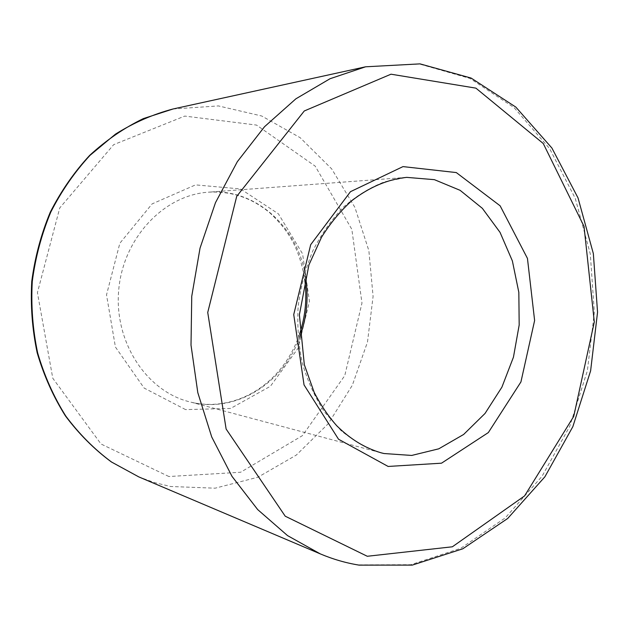 <?xml version="1.0" encoding="UTF-8"?>
<svg xmlns="http://www.w3.org/2000/svg" width="629" height="629" viewBox="0 0 629 629"><rect width="100%" height="100%" fill="white"/><g stroke="black" fill="none" stroke-linecap="round" stroke-linejoin="round"><path stroke-width="0.47" stroke-dasharray="3.15 2.36" d="M299.781 337.042C283.695 382.825 236.496 413.347 191.483 402.301L381.095 452.809C366.896 448.194 353.592 440.85 341.177 430.755L324.65 412.223C315.129 397.685 307.723 381.426 302.423 363.46C298.5 344.834 297.077 325.736 298.162 306.181C300.709 286.753 305.623 268.253 312.92 250.664C321.435 233.98 331.719 219.372 343.756 206.839C356.557 195.745 370.214 187.387 384.72 181.773L406.719 177.37L208.513 192.175C255.72 188.118 297.989 227.242 305.45 276.139M299.569 334.062C282.806 384.146 235.851 412.593 191.428 402.293L189.014 401.687C146.109 390.79 113.739 341.468 118.763 289.489C123.418 237.471 164.334 194.966 208.513 192.175C231.645 190.957 252.213 197.97 270.218 213.2C287.563 229.774 299.003 246.379 304.688 279.032M173.03 108.99L218.428 105.924L261.703 115.995L300.159 137.68L331.719 168.934L354.929 207.428L368.877 250.735L373.091 296.424L367.485 342.058L352.326 385.278L328.244 423.718L296.275 455.097L257.898 477.23L215.126 488.19L170.514 486.492L154.498 482.585L138.797 476.9M365.598 66.8L419.496 64.04L469.973 78.428L514.042 107.583L549.604 148.593L575.276 198.402L590.301 253.959L594.334 312.346L587.376 370.725L569.74 426.313L542.025 476.326L505.205 517.934L460.766 548.299L410.792 564.716L358.105 564.85C345.297 562.774 332.694 559.118 320.279 553.882M185.579 409.597L144.12 388.062L115.422 347.035L106.521 294.859L119.84 243.258L152.108 203.898L195.564 184.879L240.6 188.952L278.435 213.86L302.588 253.857L309.444 301.37L298.13 348.191L270.407 386.269L230.599 408.449L185.579 409.597M168.887 476.523L101.002 443.995L52.773 378.226L37.418 292.634L59.771 207.9L113.676 144.654L184.777 116.082L256.538 125.077L315.208 166.158L351.839 229.333L361.974 303.06L344.763 375.639L302.431 435.638L240.6 472.253L168.887 476.523"/><path stroke-width="0.94" d="M383.997 453.525L381.095 452.809C365.111 448.155 350.329 439.136 336.759 425.762C328.181 416.076 320.648 404.927 314.162 392.323L304.31 364.639L299.396 314.736L308.918 264.919L321.505 237.267C330.406 223.098 340.493 210.919 351.753 200.737C369.427 187.08 387.755 179.289 406.719 177.37L434.427 179.674L460.114 190.328L482.357 208.341L500.047 232.376L512.376 260.925L518.831 292.351L519.184 324.989L513.453 357.154L501.903 387.173L485.038 413.45L463.644 434.458L438.759 448.823L411.688 455.443L383.997 453.525M305.45 276.139C308.815 296.927 306.928 317.236 299.781 337.042M388.132 466.451L338.52 439.223L304.043 384.909L293.735 314.586L310.687 244.681L350.479 191.68L402.992 166.606L456.308 172.574L500.134 205.817L527.448 258.401L534.619 320.515L520.93 381.937L488.332 432.579L441.511 463.188L388.132 466.451M320.279 553.882L138.797 476.9L111.545 462.032C94.444 449.35 79.183 434.026 65.778 416.052C53.709 396.765 44.337 375.741 37.669 352.979C32.732 329.565 30.931 305.718 32.276 281.438C35.436 257.332 41.6 234.232 50.776 212.122C61.524 190.98 74.615 172.047 90.041 155.324L115.492 134.119C133.883 122.639 153.067 114.266 173.03 108.99L365.598 66.8L330.028 78.735L295.897 98.808L264.55 126.696L237.33 161.692L215.48 202.672L200.038 248.133L191.751 296.275L191.012 345.124L197.805 392.653L211.721 436.958L232.015 476.381L257.678 509.576L287.524 535.594L320.279 553.882C332.993 559.252 345.919 562.994 359.049 565.125L412.286 565.101L462.795 548.795L507.697 518.469L544.887 476.806L572.854 426.643L590.615 370.835L597.55 312.212L593.351 253.613L578.02 197.899L551.9 148.035L515.804 107.072L471.113 78.067L420.023 63.875L365.598 66.8M367.289 556.272L285.22 516.197L226.126 429.033L207.735 312.464L236.708 196.382L304.287 110.963L390.994 74.198L475.901 88.139L543.267 143.53L584.019 226.361L594.311 321.985L573.727 416.398L524.57 495.911L452.369 546.79L367.289 556.272M299.569 334.062C305.513 316.112 307.219 297.769 304.688 279.032M138.797 476.9L111.396 461.969C94.201 449.248 78.877 433.892 65.416 415.911C53.292 396.616 43.881 375.592 37.19 352.845C32.236 329.447 30.42 305.631 31.757 281.383C34.917 257.308 41.097 234.24 50.289 212.154C61.06 191.043 74.183 172.118 89.656 155.394C106.199 140.196 124.102 127.939 143.341 118.606L173.03 108.99"/></g></svg>
